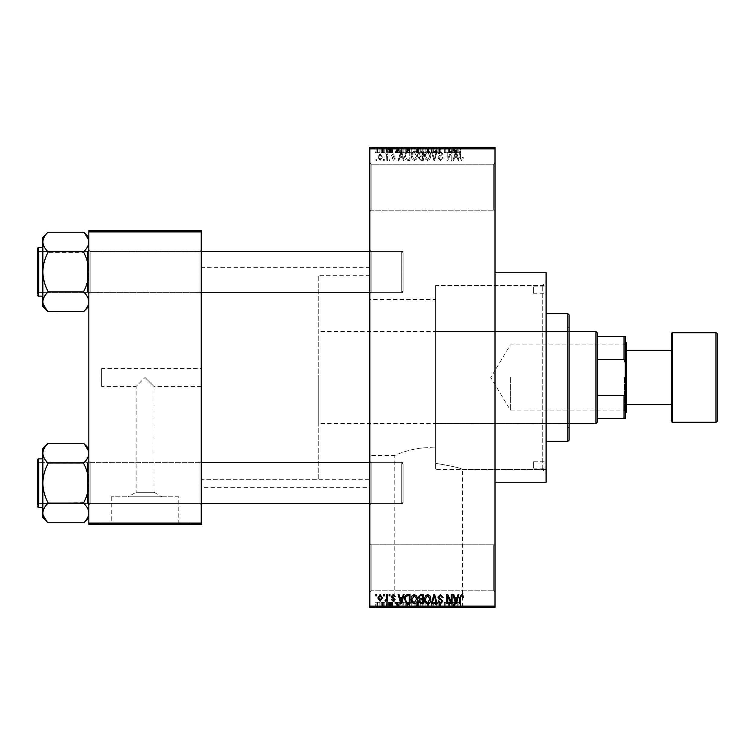 <?xml version="1.0" encoding="UTF-8"?>
<svg xmlns="http://www.w3.org/2000/svg" width="755" height="755" viewBox="0 0 755 755"><rect width="100%" height="100%" fill="white"/><g stroke="black" fill="none" stroke-linecap="round" stroke-linejoin="round"><path stroke-width="0.57" stroke-dasharray="3.77 2.83" d="M493.732 544.817L495.006 543.543L495.006 592.08L495.006 543.543L495.006 592.08L495.006 543.543L493.732 544.817L493.732 590.806L495.006 592.08L493.732 590.806L493.732 544.817L493.732 590.806L493.732 544.817L371.111 544.817L369.837 543.543L369.837 592.08L369.837 543.543L369.837 592.08L369.837 543.543L371.111 544.817L371.111 590.806L369.837 592.08L371.111 590.806L493.732 590.806L371.111 590.806L371.111 544.817L371.111 590.806L371.111 544.817L493.732 544.817M493.732 164.194L495.006 162.92L495.006 211.457L495.006 162.92L495.006 211.457L495.006 162.92L493.732 164.194L493.732 210.183L495.006 211.457L493.732 210.183L493.732 164.194L493.732 210.183L493.732 164.194L371.111 164.194L369.837 162.92L369.837 211.457L369.837 162.92L369.837 211.457L369.837 162.92L371.111 164.194L371.111 210.183L369.837 211.457L371.111 210.183L493.732 210.183L371.111 210.183L371.111 164.194L371.111 210.183L371.111 164.194L493.732 164.194M201.236 368.563L201.236 386.437L201.236 368.563L101.614 368.563L101.614 386.437L136.098 386.437L145.036 377.5L136.098 386.437L136.098 492.251L153.982 492.251L162.004 496.799L128.076 496.799L162.004 496.799M201.236 386.437L153.982 386.437L145.036 377.5L153.982 386.437L153.982 492.251L136.098 492.251L128.076 496.799M178.812 496.799L111.268 496.799L178.812 496.799L178.812 523.876L111.268 523.876L178.812 523.876M111.268 496.799L111.268 523.876M189.741 523.876L100.339 523.876L189.741 523.876L189.741 524.385L100.339 524.385L189.741 524.385M100.339 523.876L100.339 524.385M394.818 606.897L462.362 606.897L394.818 606.897L394.818 455.416C394.346 455.652 415.137 445.544 435.588 448.064C415.165 445.544 394.289 455.661 394.818 455.416L369.837 455.416L369.837 299.584L435.588 299.584L435.588 463.325L435.588 285.541L542.269 285.541L546.101 281.709L546.101 473.291L546.101 281.709M462.362 606.897L462.362 469.459C461.173 468.157 452.245 466.109 435.588 463.325C452.245 466.109 461.163 468.147 462.362 469.459L542.269 469.459L546.101 473.291M473.291 606.897L383.889 606.897L473.291 606.897L473.291 607.407L383.889 607.407L473.291 607.407M383.889 606.897L383.889 607.407M199.962 462.692L201.236 461.418L201.236 504.84L201.236 461.418L201.236 504.84L201.236 461.418L199.962 462.692L90.119 462.692L88.845 461.418L88.845 504.84L88.845 461.418L88.845 504.84L88.845 461.418L88.845 504.84L88.845 461.418L88.845 504.84L88.845 461.418L90.119 462.692L90.119 503.566L88.845 504.84L90.119 503.566L90.119 462.692L90.119 503.566L90.119 462.692L199.962 462.692L199.962 503.566L201.236 504.84L199.962 503.566L199.962 462.692M199.962 251.434L201.236 250.16L201.236 293.582L201.236 250.16L201.236 293.582L201.236 250.16L199.962 251.434L90.119 251.434L88.845 250.16L88.845 293.582L88.845 250.16L88.845 293.582L88.845 250.16L88.845 293.582L88.845 250.16L88.845 293.582L88.845 250.16L90.119 251.434L90.119 292.308L88.845 293.582L90.119 292.308L90.119 251.434L90.119 292.308L90.119 251.434L199.962 251.434L199.962 292.308L201.236 293.582L199.962 292.308L199.962 251.434M371.111 292.308L369.837 293.582L369.837 250.16L369.837 293.582L369.837 250.16L369.837 293.582L371.111 292.308L371.111 251.434L369.837 250.16L371.111 251.434L371.111 292.308L371.111 251.434L371.111 292.308L403.047 292.308L371.111 292.308M371.111 503.566L369.837 504.84L369.837 461.418L369.837 504.84L369.837 461.418L369.837 504.84L371.111 503.566L371.111 462.692L369.837 461.418L371.111 462.692L371.111 503.566L371.111 462.692L371.111 503.566L403.047 503.566L371.111 503.566M403.047 251.434L371.111 251.434L403.047 251.434L403.047 292.308L403.047 251.434M403.047 462.692L371.111 462.692L403.047 462.692L403.047 503.566L403.047 462.692M542.269 469.459L542.269 285.541L542.269 469.459M495.006 272.763L495.006 482.237L495.006 272.763M369.837 487.343L369.837 267.657L369.837 487.343L201.236 487.343L201.236 267.657L201.236 487.343M369.837 267.657L201.236 267.657M199.962 292.308L90.119 292.308L199.962 292.308M199.962 503.566L90.119 503.566L199.962 503.566M369.837 479.68L369.837 275.32L369.837 479.68L201.236 479.68L201.236 275.32L201.236 479.68L201.236 275.32L201.236 479.68L318.742 479.68L318.742 275.32L318.742 479.68M369.837 275.32L318.742 275.32M546.101 285.541L546.101 469.459L546.101 285.541L435.588 285.541L435.588 463.325L435.588 299.584M369.837 299.584L369.837 455.416M380.114 160.485L382.379 157.115L380.114 153.746L377.849 157.049L380.114 160.485L382.379 157.115L380.114 153.746L377.849 157.049L380.114 160.485M386.786 160.362L387.598 160.362L387.598 153.86L386.786 153.86L386.786 154.898L385.824 153.746L385.05 154.095L385.276 155.03L386.635 155.672L386.786 160.362L387.598 160.362L387.598 153.86L386.786 153.86L386.786 154.898L385.824 153.746L385.05 154.095L385.276 155.03L386.635 155.672L386.786 160.362M393.166 160.485L395.148 158.39L394.336 158.276L393.11 159.55L392.015 158.541L395.035 155.605L393.204 153.746L391.316 155.605L393.176 154.681L394.223 155.473L391.203 158.38L393.166 160.485L395.148 158.39L394.336 158.276L393.11 159.55L392.223 157.955L395.035 155.605L393.204 153.746L391.316 155.605L393.176 154.681L394.223 155.473L391.203 158.38L393.166 160.485M407.634 160.362L410.012 160.362L410.012 151.425L406.445 151.595L404.557 155.851C404.34 158.39 405.369 159.9 407.634 160.362L410.012 160.362L410.012 151.425L406.445 151.595L404.557 155.851C404.34 158.39 405.369 159.9 407.634 160.362M420.846 160.362L423.366 160.362L423.366 151.425L420.837 151.425L418.6 153.671L419.478 155.549L418.374 157.738L420.846 160.362L423.366 160.362L423.366 151.425L420.837 151.425L418.6 153.671L419.478 155.549L418.374 157.738L420.846 160.362M433.889 160.362L434.682 160.362L437.098 151.425L436.258 151.425L434.342 159.324L432.19 151.425L431.341 151.425L433.889 160.362L434.682 160.362L437.098 151.425L436.258 151.425L434.342 159.324L432.19 151.425L431.341 151.425L433.889 160.362M451.235 160.362L452.047 160.362L452.047 151.425L451.179 151.425L447.753 158.597L447.753 151.425L446.932 151.425L446.932 160.362L447.809 160.362L451.235 153.208L451.235 160.362L452.047 160.362L452.047 151.425L451.179 151.425L447.753 158.597L447.753 151.425L446.932 151.425L446.932 160.362L447.809 160.362L451.235 153.208L451.235 160.362M462.824 159.852L463.306 157.701L462.494 157.578L461.513 159.437L460.635 158.767L460.522 151.425L459.71 151.425L459.71 157.493L461.55 160.485L462.824 159.852L463.306 157.701L462.494 157.578L461.513 159.437L460.635 158.767L460.522 151.425L459.71 151.425L459.71 157.493L461.55 160.485L462.824 159.852M369.837 606.133L369.837 607.407L495.006 607.407L495.006 606.133L369.837 606.133L369.837 148.867L495.006 148.867L495.006 147.593L369.837 147.593L369.837 148.867M495.006 606.133L495.006 148.867M458.04 160.362L458.898 160.362L456.426 151.425L455.567 151.425L452.972 160.362L453.821 160.362L454.529 157.701L457.341 157.701L458.04 160.362L458.898 160.362L456.426 151.425L455.567 151.425L452.972 160.362L453.821 160.362L454.529 157.701L457.341 157.701L458.04 160.362M440.41 160.485L443.1 157.465L442.288 157.351L440.335 159.437L438.693 157.908L442.874 153.756L440.561 151.311L438.108 153.982L438.929 154.095L440.533 152.359L442.062 153.793L441.807 154.699L439.117 155.766L437.881 157.889L440.41 160.485L443.1 157.465L442.288 157.351L440.335 159.437L438.693 157.908L442.874 153.756L440.561 151.311L438.108 153.982L438.929 154.095L440.533 152.359L442.062 153.793L441.807 154.699L439.117 155.766L437.881 157.889L440.41 160.485M429.991 159.078L430.794 156.011C430.973 153.482 429.925 151.906 427.66 151.311C425.433 151.897 424.385 153.425 424.527 155.907L425.329 159.116L427.66 160.485L429.991 159.078L430.794 156.011C430.973 153.482 429.925 151.906 427.66 151.311C425.433 151.897 424.385 153.425 424.527 155.907L425.329 159.116L427.66 160.485L429.991 159.078M416.637 159.078L417.44 156.011C417.619 153.482 416.571 151.906 414.306 151.311C412.079 151.897 411.031 153.425 411.173 155.907L411.985 159.116L414.306 160.485L416.637 159.078L417.44 156.011C417.619 153.482 416.571 151.906 414.306 151.311C412.079 151.897 411.031 153.425 411.173 155.907L411.985 159.116L414.306 160.485L416.637 159.078M403.236 160.362L404.085 160.362L401.613 151.425L400.763 151.425L398.168 160.362L399.017 160.362L399.725 157.701L402.538 157.701L403.236 160.362L404.085 160.362L401.613 151.425L400.763 151.425L398.168 160.362L399.017 160.362L399.725 157.701L402.538 157.701L403.236 160.362M389.108 160.362L389.92 160.362L389.92 159.088L389.108 159.088L389.108 160.362L389.92 160.362L389.92 159.088L389.108 159.088L389.108 160.362M383.54 160.362L384.352 160.362L384.352 159.088L383.54 159.088L383.54 160.362L384.352 160.362L384.352 159.088L383.54 159.088L383.54 160.362M375.877 160.362L376.688 160.362L376.688 159.088L375.877 159.088L375.877 160.362L376.688 160.362L376.688 159.088L375.877 159.088L375.877 160.362M380.982 147.593L381.794 147.593L380.982 147.593L380.982 152.699L381.794 152.699L381.794 147.593L381.794 152.699L380.982 152.699L380.982 147.593M383.266 152.699L384.238 152.699L384.238 147.593L385.05 147.593L382.492 147.593L384.238 147.593L384.238 152.699L385.05 152.699L385.05 147.593L385.05 152.699L384.238 152.699L384.238 147.593L384.238 152.699L383.266 152.699L383.266 147.593M386.56 147.593L387.372 147.593L386.56 147.593L386.56 152.699L387.372 152.699L387.372 147.593L387.372 152.699L386.56 152.699L386.56 147.593M388.646 147.593L392.591 147.593L388.646 147.593L388.646 152.699L390.609 152.699L390.609 147.593L390.618 152.699L392.591 152.699L392.591 147.593M399.98 147.593L395.611 147.593L399.98 147.593L399.98 152.699L400.678 152.699L400.678 147.593M408.615 152.699L414.891 152.699L411.749 152.699L411.758 147.593L414.891 147.593L408.615 147.593L414.08 147.593L409.427 147.593L411.739 147.593L411.749 152.699L408.615 152.699L408.615 147.593M421.969 152.699L428.245 152.699L425.103 152.699L425.103 147.593L428.245 147.593L421.969 147.593L427.424 147.593L422.781 147.593L425.093 147.593L425.103 152.699L421.969 152.699L421.969 147.593M458.993 147.593L457.152 147.593L458.993 147.593L458.993 152.699L460.267 152.699L460.267 147.593M454.784 147.593L450.424 147.593L454.784 147.593L454.784 152.699L455.491 152.699L455.491 147.593M448.621 152.699L444.384 152.699L448.678 152.699L448.678 147.593L444.384 147.593L448.678 147.593L448.678 152.699L449.489 152.699L449.489 147.593L449.489 152.699L448.621 152.699L448.621 147.593M435.324 147.593L440.552 147.593L435.324 147.593L435.324 152.699L437.862 152.699L437.862 147.593M428.783 147.593L434.54 147.593L428.783 147.593L428.783 152.699L431.341 152.699L431.341 147.593M415.816 147.593L420.809 147.593L415.816 147.593L415.816 152.699L420.809 152.699L420.809 147.593L420.809 152.699L418.289 152.699L418.289 147.593L419.997 147.593L416.864 147.593L419.997 147.593L418.27 147.593L418.27 152.699L416.052 152.699L416.052 147.593M402 147.593L407.455 147.593L402 147.593L402 152.699L405.076 152.699L405.076 147.593M375.292 147.593L379.822 147.593L375.292 147.593L375.292 152.699L377.557 152.699L377.557 147.593L376.103 147.593L379.01 147.593L377.538 147.593L377.557 152.699L379.822 152.699L379.822 147.593M380.982 607.407L381.794 607.407L380.982 607.407L380.982 602.301L381.794 602.301L381.794 607.407L381.794 602.301L380.982 602.301L380.982 607.407M386.56 607.407L387.372 607.407L386.56 607.407L386.56 602.301L387.372 602.301L387.372 607.407L387.372 602.301L386.56 602.301L386.56 607.407M400.678 607.407L395.611 607.407L400.678 607.407L400.678 602.301L401.537 602.301L401.537 607.407M414.891 602.301L411.749 602.301L414.089 602.301L414.08 607.407L414.891 607.407L408.615 607.407L414.089 607.407L411.758 607.407L414.08 607.407L414.089 602.301L414.891 602.301L414.891 607.407M428.245 602.301L425.103 602.301L427.443 602.301L427.424 607.407L428.245 607.407L421.969 607.407L427.443 607.407L425.112 607.407L427.424 607.407L427.443 602.301L428.245 602.301L428.245 607.407M437.862 607.407L440.552 607.407L435.324 607.407L437.862 607.407L437.862 602.301L440.552 602.301L440.552 607.407M455.491 607.407L450.424 607.407L455.491 607.407L455.491 602.301L456.341 602.301L456.341 607.407M460.267 607.407L457.152 607.407L460.267 607.407L460.267 602.301L460.758 602.301L460.758 607.407M448.621 602.301L444.384 602.301L448.678 602.301L448.678 607.407L444.384 607.407L448.678 607.407L448.678 602.301L449.489 602.301L449.489 607.407L449.489 602.301L448.621 602.301L448.621 607.407M431.341 607.407L434.54 607.407L428.783 607.407L431.341 607.407L431.341 602.301L432.134 602.301L432.134 607.407M416.052 602.301L418.289 602.301L418.27 607.407L420.809 607.407L415.816 607.407L419.997 607.407L416.864 607.407L419.997 607.407L418.27 607.407L418.289 602.301L420.809 602.301L420.809 607.407L420.809 602.301L416.052 602.301L416.052 607.407M405.076 607.407L402 607.407L405.076 607.407L405.076 602.301L407.455 602.301L407.455 607.407L407.455 602.301L403.897 602.301L403.897 607.407M392.591 602.301L388.759 602.301L390.618 602.301L390.618 607.407L392.591 607.407L388.646 607.407L390.609 607.407L390.609 602.301L392.591 602.301L392.591 607.407M383.266 602.301L384.238 602.301L384.238 607.407L385.05 607.407L382.492 607.407L384.238 607.407L384.238 602.301L385.05 602.301L385.05 607.407L385.05 602.301L384.238 602.301L384.238 607.407L384.238 602.301L383.266 602.301L383.266 607.407M379.822 602.301L377.557 602.301L377.557 607.407L379.822 607.407L375.292 607.407L379.01 607.407L377.538 607.407L377.557 602.301L379.822 602.301L379.822 607.407M101.614 386.437L101.614 368.563M88.845 523.111L88.845 524.385L201.236 524.385L201.236 523.111L88.845 523.111L88.845 231.889L201.236 231.889L201.236 230.615L88.845 230.615L88.845 231.889M201.236 523.111L201.236 231.889M546.101 482.237L546.101 272.763M460.758 602.301L459.937 602.301L459.937 607.407M459.937 602.301L458.955 602.301L458.955 607.407M458.955 602.301L458.087 602.301L458.087 607.407M458.087 602.301L457.964 607.407L457.964 602.301L457.152 602.301L457.152 607.407L457.152 602.301L458.993 602.301L458.993 607.407M458.993 602.301L460.267 602.301M456.341 602.301L453.868 602.301L453.868 607.407M453.868 602.301L453.009 602.301L453.009 607.407M453.009 602.301L450.424 602.301L450.424 607.407M450.424 602.301L451.273 602.301L451.273 607.407M451.273 602.301L451.971 602.301L451.971 607.407M451.971 602.301L454.784 602.301L454.784 607.407M454.784 602.301L455.491 602.301M453.377 602.301L454.51 602.301L452.254 602.301L453.377 602.301L453.377 607.407L454.51 607.407L453.377 607.407M453.755 602.301L453.755 607.407M454.51 602.301L454.51 607.407M452.254 602.301L452.254 607.407M445.195 602.301L445.195 607.407L445.195 602.301M444.384 602.301L444.384 607.407L444.384 602.301M445.252 602.301L445.252 607.407M440.552 602.301L439.74 602.301L439.74 607.407M439.74 602.301L437.787 602.301L437.787 607.407M437.787 602.301L436.135 602.301L436.135 607.407M436.135 602.301L440.316 602.301L440.316 607.407M440.316 602.301L438.004 602.301L438.004 607.407L437.975 602.301L435.559 602.301L435.559 607.407M435.559 602.301L436.371 602.301L436.371 607.407M436.371 602.301L439.504 602.301L439.504 607.407M439.504 602.301L439.25 607.407M439.25 602.301L436.56 602.301L436.56 607.407M436.56 602.301L435.324 602.301L435.324 607.407M435.324 602.301L437.862 602.301M432.134 602.301L434.54 602.301L434.54 607.407M434.54 602.301L433.7 602.301L433.7 607.407M433.7 602.301L431.784 602.301L431.784 607.407M431.784 602.301L429.633 602.301L429.633 607.407M429.633 602.301L428.783 602.301L428.783 607.407M428.783 602.301L431.341 602.301M421.969 602.301L425.103 602.301L425.103 607.407L422.781 607.407L425.093 607.407L425.103 602.301L421.969 602.301L421.969 607.407M422.781 602.301L422.781 607.407L422.781 602.301L425.093 602.301L422.781 602.301M427.424 602.301L425.112 602.301L427.424 602.301M425.093 602.301L425.093 607.407L425.112 602.301M423.13 602.301L423.13 607.407M416.93 602.301L416.93 607.407M415.816 602.301L415.816 607.407M418.393 602.301L416.628 602.301L418.393 602.301L418.393 607.407M418.581 602.301L416.864 602.301L418.581 602.301L418.581 607.407M419.997 602.301L419.997 607.407L419.997 602.301M416.864 602.301L416.864 607.407M417.619 602.301L417.619 607.407M416.628 602.301L416.628 607.407M417.43 602.301L417.43 607.407M408.615 602.301L411.758 602.301L411.749 607.407L409.427 607.407L411.739 607.407L411.758 602.301L408.615 602.301L408.615 607.407M409.427 602.301L409.427 607.407L409.427 602.301L411.739 602.301L409.427 602.301M414.08 602.301L411.758 602.301L414.08 602.301M411.739 602.301L411.739 607.407L411.758 602.301M409.776 602.301L409.776 607.407M403.897 602.301L402 602.301L402 607.407M402 602.301L405.076 602.301M405.209 602.301L402.811 602.301L405.209 602.301L405.209 607.407L406.643 607.407L402.811 607.407L405.209 607.407L405.18 602.301L405.18 607.407M406.643 602.301L406.643 607.407L406.643 602.301M404.048 602.301L404.048 607.407M402.811 602.301L402.811 607.407M403.142 602.301L403.142 607.407M401.537 602.301L399.065 602.301L399.065 607.407M399.065 602.301L398.206 602.301L398.206 607.407M398.206 602.301L395.611 602.301L395.611 607.407M395.611 602.301L396.469 602.301L396.469 607.407M396.469 602.301L397.168 602.301L397.168 607.407M397.168 602.301L399.98 602.301L399.98 607.407M399.98 602.301L400.678 602.301M398.574 602.301L399.706 602.301L397.441 602.301L398.574 602.301L398.574 607.407L399.706 607.407L398.574 607.407M398.951 602.301L398.951 607.407M399.706 602.301L399.706 607.407M397.441 602.301L397.441 607.407M391.779 602.301L391.779 607.407M390.552 602.301L390.552 607.407M389.457 602.301L389.457 607.407M389.665 602.301L389.665 607.407M392.477 602.301L392.477 607.407M390.646 602.301L390.646 607.407M388.759 602.301L388.759 607.407M389.58 602.301L389.58 607.407M391.666 602.301L388.646 602.301L391.666 602.301L391.666 607.407M391.401 602.301L391.401 607.407M388.646 602.301L388.646 607.407M382.492 602.301L382.492 607.407M382.728 602.301L382.728 607.407M383.314 602.301L383.314 607.407M384.078 602.301L384.078 607.407M375.292 602.301L377.557 602.301L375.292 602.301L375.292 607.407M376.103 602.301L379.01 602.301L376.103 602.301L376.103 607.407M377.575 602.301L377.575 607.407M379.01 602.301L379.01 607.407M377.538 602.301L377.538 607.407M460.267 152.699L460.758 152.699L460.758 147.593M460.758 152.699L459.937 152.699L459.937 147.593M459.937 152.699L458.955 152.699L458.955 147.593M458.955 152.699L458.087 152.699L458.087 147.593M458.087 152.699L457.964 147.593L457.964 152.699L457.152 152.699L457.152 147.593L457.152 152.699L458.993 152.699M455.491 152.699L456.341 152.699L456.341 147.593M456.341 152.699L453.868 152.699L453.868 147.593M453.868 152.699L453.009 152.699L453.009 147.593M453.009 152.699L450.424 152.699L450.424 147.593M450.424 152.699L451.273 152.699L451.273 147.593M451.273 152.699L451.971 152.699L451.971 147.593M451.971 152.699L454.784 152.699M453.377 152.699L454.51 152.699L452.254 152.699L453.377 152.699L453.377 147.593L454.51 147.593L453.377 147.593M453.755 152.699L453.755 147.593M454.51 152.699L454.51 147.593M452.254 152.699L452.254 147.593M445.195 152.699L445.195 147.593L445.195 152.699M444.384 152.699L444.384 147.593L444.384 152.699M445.252 152.699L445.252 147.593M437.862 152.699L440.552 152.699L440.552 147.593M440.552 152.699L439.74 152.699L439.74 147.593M439.74 152.699L437.787 152.699L437.787 147.593M437.787 152.699L436.135 152.699L436.135 147.593M436.135 152.699L440.316 152.699L440.316 147.593M440.316 152.699L438.004 152.699L438.004 147.593L437.975 152.699L435.559 152.699L435.559 147.593M435.559 152.699L436.371 152.699L436.371 147.593M436.371 152.699L439.504 152.699L439.504 147.593M439.504 152.699L439.25 147.593M439.25 152.699L436.56 152.699L436.56 147.593M436.56 152.699L435.324 152.699M431.341 152.699L432.134 152.699L432.134 147.593M432.134 152.699L434.54 152.699L434.54 147.593M434.54 152.699L433.7 152.699L433.7 147.593M433.7 152.699L431.784 152.699L431.784 147.593M431.784 152.699L429.633 152.699L429.633 147.593M429.633 152.699L428.783 152.699M427.443 152.699L427.443 147.593L427.424 152.699L422.781 152.699L422.781 147.593L422.781 152.699L427.424 152.699M428.245 152.699L428.245 147.593M425.093 152.699L425.093 147.593L425.112 152.699M423.13 152.699L423.13 147.593M416.052 152.699L416.93 152.699L416.93 147.593M416.93 152.699L415.816 152.699M418.393 152.699L416.628 152.699L418.393 152.699L418.393 147.593M418.581 152.699L416.864 152.699L418.581 152.699L418.581 147.593M419.997 152.699L419.997 147.593L419.997 152.699M416.864 152.699L416.864 147.593M417.619 152.699L417.619 147.593M416.628 152.699L416.628 147.593M417.43 152.699L417.43 147.593M414.089 152.699L414.089 147.593L414.08 152.699L409.427 152.699L409.427 147.593L409.427 152.699L414.08 152.699M414.891 152.699L414.891 147.593M411.739 152.699L411.739 147.593L411.758 152.699M409.776 152.699L409.776 147.593M405.076 152.699L407.455 152.699L407.455 147.593L407.455 152.699L403.897 152.699L403.897 147.593M403.897 152.699L402 152.699M405.209 152.699L402.811 152.699L405.209 152.699L405.209 147.593L406.643 147.593L402.811 147.593L405.209 147.593L405.18 152.699L405.18 147.593M406.643 152.699L406.643 147.593L406.643 152.699M404.048 152.699L404.048 147.593M402.811 152.699L402.811 147.593M403.142 152.699L403.142 147.593M400.678 152.699L401.537 152.699L401.537 147.593M401.537 152.699L399.065 152.699L399.065 147.593M399.065 152.699L398.206 152.699L398.206 147.593M398.206 152.699L395.611 152.699L395.611 147.593M395.611 152.699L396.469 152.699L396.469 147.593M396.469 152.699L397.168 152.699L397.168 147.593M397.168 152.699L399.98 152.699M398.574 152.699L399.706 152.699L397.441 152.699L398.574 152.699L398.574 147.593L399.706 147.593L398.574 147.593M398.951 152.699L398.951 147.593M399.706 152.699L399.706 147.593M397.441 152.699L397.441 147.593M392.591 152.699L391.779 152.699L391.779 147.593M391.779 152.699L390.552 152.699L390.552 147.593M390.552 152.699L389.457 152.699L389.457 147.593M389.457 152.699L389.665 147.593M389.665 152.699L392.477 152.699L392.477 147.593M392.477 152.699L390.646 152.699L390.646 147.593M390.646 152.699L388.759 152.699L388.759 147.593M388.759 152.699L389.58 152.699L389.58 147.593M389.58 152.699L391.666 152.699L391.666 147.593M391.666 152.699L391.401 147.593M391.401 152.699L388.646 152.699M382.492 152.699L382.492 147.593M382.728 152.699L382.728 147.593M383.314 152.699L383.314 147.593M384.078 152.699L384.078 147.593M379.822 152.699L375.292 152.699M376.103 152.699L379.01 152.699L376.103 152.699L376.103 147.593M377.575 152.699L377.575 147.593M379.01 152.699L379.01 147.593M377.538 152.699L377.538 147.593M455.935 152.359L457.068 156.653L454.803 156.653L455.935 152.359L457.068 156.653L454.803 156.653L455.935 152.359M425.688 153.86L427.651 152.359L429.982 156.03L427.67 159.437L425.339 155.879L425.688 153.86L427.651 152.359L429.982 156.03L427.67 159.437L425.339 155.879L425.688 153.86M420.95 156.191L422.555 156.191L422.555 159.324L419.988 159.211L419.185 157.748L420.95 156.191L422.555 156.191L422.555 159.324L419.988 159.211L419.185 157.748L420.95 156.191M421.139 152.472L422.555 152.472L422.555 155.143L420.176 155.058L419.421 153.822L421.139 152.472L422.555 152.472L422.555 155.143L420.176 155.058L419.421 153.822L421.139 152.472M412.334 153.86L414.297 152.359L416.628 156.03L414.316 159.437L411.985 155.879L412.334 153.86L414.297 152.359L416.628 156.03L414.316 159.437L411.985 155.879L412.334 153.86M407.757 152.472L409.201 152.472L409.201 159.324L407.738 159.324L405.69 158.022L405.369 155.832L406.605 152.652L409.201 152.472L409.201 159.324L407.738 159.324L405.69 158.022L405.369 155.832L406.605 152.652L407.757 152.472M401.132 152.359L402.264 156.653L399.999 156.653L401.132 152.359L402.264 156.653L399.999 156.653L401.132 152.359M378.661 157.115L380.133 154.681L381.568 157.115L380.095 159.55L378.661 157.115L380.133 154.681L381.568 157.115L380.095 159.55L378.661 157.115M462.824 595.148L463.306 597.299L462.494 597.422L461.513 595.563L460.635 596.233L460.522 603.575L459.71 603.575L459.71 597.507L461.55 594.515L462.824 595.148M458.04 594.638L458.898 594.638L456.426 603.575L455.567 603.575L452.972 594.638L453.821 594.638L454.529 597.299L457.341 597.299L458.04 594.638M455.935 602.641L457.068 598.347L454.803 598.347L455.935 602.641M451.235 594.638L452.047 594.638L452.047 603.575L451.179 603.575L447.753 596.403L447.753 603.575L446.932 603.575L446.932 594.638L447.809 594.638L451.235 601.792L451.235 594.638M440.41 594.515L443.1 597.535L442.288 597.649L440.335 595.563L438.693 597.092L442.874 601.244L440.561 603.689L438.108 601.018L438.929 600.904L440.533 602.641L442.062 601.207L441.807 600.301L439.117 599.234L437.881 597.111L440.41 594.515M433.889 594.638L434.682 594.638L437.098 603.575L436.258 603.575L434.342 595.676L432.19 603.575L431.341 603.575L433.889 594.638M429.991 595.922L430.794 598.989C430.973 601.518 429.925 603.094 427.66 603.689C425.433 603.103 424.385 601.575 424.527 599.092L425.329 595.884L427.66 594.515L429.991 595.922M425.688 601.14L427.651 602.641L429.982 598.97L427.67 595.563L425.339 599.121L425.688 601.14M420.846 594.638L423.366 594.638L423.366 603.575L420.837 603.575L418.6 601.329L419.478 599.451L418.374 597.262L420.846 594.638M420.95 598.809L422.555 598.809L422.555 595.676L419.988 595.789L419.185 597.252L420.95 598.809M421.139 602.528L422.555 602.528L422.555 599.857L420.176 599.942L419.421 601.178L421.139 602.528M416.637 595.922L417.44 598.989C417.619 601.518 416.571 603.094 414.306 603.689C412.079 603.103 411.031 601.575 411.173 599.092L411.985 595.884L414.306 594.515L416.637 595.922M412.334 601.14L414.297 602.641L416.628 598.97L414.316 595.563L411.985 599.121L412.334 601.14M407.634 594.638L410.012 594.638L410.012 603.575L406.445 603.405L404.557 599.149C404.34 596.61 405.369 595.1 407.634 594.638M407.757 602.528L409.201 602.528L409.201 595.676L407.738 595.676L405.69 596.978L405.369 599.168L406.605 602.348L407.757 602.528M403.236 594.638L404.085 594.638L401.613 603.575L400.763 603.575L398.168 594.638L399.017 594.638L399.725 597.299L402.538 597.299L403.236 594.638M401.132 602.641L402.264 598.347L399.999 598.347L401.132 602.641M393.166 594.515L395.148 596.61L394.336 596.724L393.11 595.45L392.015 596.459L395.035 599.394L393.204 601.254L391.316 599.394L393.176 600.319L394.223 599.527L391.203 596.62L393.166 594.515M389.108 594.638L389.92 594.638L389.92 595.912L389.108 595.912L389.108 594.638M386.786 594.638L387.598 594.638L387.598 601.14L386.786 601.14L386.786 600.102L385.824 601.254L385.05 600.904L385.276 599.97L386.635 599.328L386.786 594.638M383.54 594.638L384.352 594.638L384.352 595.912L383.54 595.912L383.54 594.638M380.114 594.515L382.379 597.885L380.114 601.254L377.849 597.951L380.114 594.515M378.661 597.885L380.133 600.319L381.568 597.885L380.095 595.45L378.661 597.885M375.877 594.638L376.688 594.638L376.688 595.912L375.877 595.912L375.877 594.638M625.291 377.5L625.291 410.833L625.291 377.5M624.517 377.5L624.517 410.069L624.517 377.5M510.333 377.5L510.333 410.069L510.333 377.5M597.186 422.205L597.186 332.795M595.912 331.52L595.912 423.48M318.742 377.5L318.742 423.48L318.742 377.5M597.186 359.389L624.008 359.389L625.291 362.825L625.291 336.626L624.008 336.626L624.008 359.389M597.186 418.374L625.291 418.374L625.291 362.825M625.291 392.175L624.008 395.611L624.008 418.374M597.186 395.611L624.008 395.611M597.186 336.626L624.008 336.626M533.323 461.796L533.323 468.185L533.323 461.796L546.101 461.796L546.101 468.185L546.101 461.796M533.323 468.185L546.101 468.185M533.323 286.815L533.323 293.204L533.323 286.815L546.101 286.815L546.101 293.204L546.101 286.815M533.323 293.204L546.101 293.204M567.807 327.689L567.807 427.311L567.807 327.689L569.091 327.689L569.091 427.311L569.091 327.689M567.807 427.311L569.091 427.311M546.101 313.636L546.101 441.364L546.101 313.636M435.588 285.541L435.588 469.459L435.588 285.541M546.101 469.459L435.588 469.459M435.588 331.52L435.588 423.48L435.588 331.52L567.807 331.52L567.807 423.48L567.807 331.52M435.588 423.48L567.807 423.48M567.807 313.636L567.807 441.364M569.091 440.089L569.091 314.911M201.236 251.434L39.024 251.434L37.75 252.708L37.75 291.034L37.75 252.708L37.75 291.034L37.75 252.708L39.024 251.434L401.764 251.434L403.047 252.708L401.764 251.434L401.764 292.308L403.047 291.034L403.047 252.708L403.047 291.034L403.047 252.708L403.047 291.034L401.764 292.308L401.764 251.434L369.837 251.434M201.236 292.308L39.024 292.308L37.75 291.034L39.024 292.308L39.024 251.434L39.024 292.308L37.75 293.582L37.75 250.16L37.75 293.582L37.75 250.16L37.75 293.582L37.75 250.16L39.024 251.434L39.024 292.308L39.024 251.434L39.024 292.308L39.024 251.434L37.75 250.16M37.75 293.582L39.024 292.308L39.024 251.434L87.561 251.434L88.845 250.16L87.561 251.434L39.024 251.434L39.024 292.308L87.561 292.308L88.845 293.582L87.561 292.308L87.561 251.434L87.561 292.308L87.561 251.434L87.561 292.308L39.024 292.308L401.764 292.308L401.764 251.434L401.764 292.308L369.837 292.308M88.845 237.315L88.845 271.875C88.646 264.996 86.938 258.503 83.73 252.397L47.971 252.397C44.762 258.521 43.054 265.014 42.856 271.875C43.054 278.746 44.762 285.239 47.971 291.345L47.971 292.062C44.762 295.101 43.063 298.348 42.856 301.792L42.856 241.949C43.044 245.356 44.753 248.603 47.971 251.679L47.971 252.397L47.971 251.679L47.971 252.397L83.73 251.679C86.929 248.64 88.637 245.394 88.845 241.949C88.656 245.356 86.948 248.603 83.73 251.679L83.73 252.397L83.73 251.679C86.929 248.64 88.637 245.394 88.845 241.949L88.845 237.315L83.73 231.974L47.971 232.21C44.762 235.249 43.063 238.495 42.856 241.949L42.856 237.315L47.971 232.21C44.762 235.249 43.063 238.495 42.856 241.949L42.856 237.315L42.856 241.949C43.044 245.356 44.753 248.603 47.971 251.679C44.762 248.64 43.063 245.394 42.856 241.949C43.044 238.533 44.753 235.286 47.971 232.21L47.971 232.21M47.971 311.532L42.969 303.151L47.971 311.532C44.762 308.493 43.063 305.246 42.856 301.792C43.044 298.385 44.753 295.139 47.971 292.062L47.971 291.345C44.762 285.22 43.054 278.727 42.856 271.875C43.054 264.996 44.762 258.503 47.971 252.397C44.762 258.521 43.054 265.014 42.856 271.875C43.054 278.746 44.762 285.239 47.971 291.345L47.971 292.062C44.762 295.101 43.063 298.348 42.856 301.792L42.856 271.875L42.856 306.426L42.856 301.792L42.856 306.426L47.971 311.768L83.73 311.532C86.929 308.493 88.637 305.246 88.845 301.792C88.656 298.385 86.948 295.139 83.73 292.062L47.971 291.826L83.73 291.826L83.73 291.345C86.938 285.22 88.646 278.727 88.845 271.875L88.845 306.426L88.845 271.875C88.646 278.746 86.938 285.239 83.73 291.345L83.73 292.062C86.929 295.101 88.637 298.348 88.845 301.792C88.656 305.209 86.948 308.455 83.73 311.532L83.73 311.532C86.929 308.493 88.637 305.246 88.845 301.792C88.656 298.385 86.948 295.139 83.73 292.062L47.971 291.826M42.856 296.139L42.856 247.602L42.856 296.139L42.856 247.602L42.856 296.139L38.514 296.139A0.764 0.764 0 0 1 37.75 295.375L37.75 248.367L37.75 295.375M83.73 232.21L88.731 240.59L83.73 232.21C86.929 235.249 88.637 238.495 88.845 241.949L88.845 271.875C88.646 264.996 86.938 258.503 83.73 252.397C86.938 258.521 88.646 265.014 88.845 271.875L88.845 306.426L88.845 271.875C88.646 278.727 86.938 285.22 83.73 291.345L83.73 291.826M369.837 503.566L401.764 503.566L403.047 502.292L403.047 463.966L403.047 502.292L403.047 463.966L403.047 502.292L401.764 503.566L39.024 503.566L87.561 503.566L88.845 504.84L87.561 503.566L39.024 503.566L39.024 462.692L87.561 462.692L88.845 461.418L87.561 462.692L87.561 503.566L87.561 462.692L87.561 503.566L87.561 462.692L39.024 462.692L39.024 503.566L37.75 502.292L39.024 503.566L39.024 462.692L37.75 463.966L37.75 502.292L37.75 463.966L37.75 502.292L37.75 463.966L39.024 462.692L39.024 503.566L201.236 503.566M369.837 462.692L401.764 462.692L403.047 463.966L401.764 462.692L401.764 503.566L401.764 462.692L401.764 503.566L401.764 462.692L201.236 462.692M88.845 448.574L88.845 483.125C88.646 476.254 86.938 469.761 83.73 463.655L83.73 463.174L47.971 463.174L47.971 463.655C44.762 469.78 43.054 476.273 42.856 483.125C43.054 490.004 44.762 496.497 47.971 502.603L47.971 503.321C44.762 506.36 43.063 509.606 42.856 513.051L42.856 453.208C43.044 456.615 44.753 459.861 47.971 462.938L47.971 463.655L47.971 462.938L47.971 463.655L47.971 463.174L83.73 462.938C86.929 459.899 88.637 456.652 88.845 453.208C88.656 456.615 86.948 459.861 83.73 462.938L83.73 463.655L83.73 462.938C86.929 459.899 88.637 456.652 88.845 453.208L88.845 448.574L83.73 443.232L47.971 443.468C44.762 446.507 43.063 449.753 42.856 453.208L42.856 448.574L47.971 443.468C44.762 446.507 43.063 449.753 42.856 453.208L42.856 448.574L42.856 453.208C43.044 456.615 44.753 459.861 47.971 462.938C44.762 459.899 43.063 456.652 42.856 453.208C43.044 449.791 44.753 446.545 47.971 443.468L47.971 443.468M47.971 522.79L42.969 514.41L47.971 522.79C44.762 519.751 43.063 516.505 42.856 513.051C43.044 509.644 44.753 506.397 47.971 503.321L47.971 502.603C44.762 496.479 43.054 489.986 42.856 483.125C43.054 476.254 44.762 469.761 47.971 463.655C44.762 469.78 43.054 476.273 42.856 483.125C43.054 490.004 44.762 496.497 47.971 502.603L47.971 503.321C44.762 506.36 43.063 509.606 42.856 513.051L42.856 483.125L42.856 517.685L42.856 513.051L42.856 517.685L47.971 523.026L83.73 522.79C86.929 519.751 88.637 516.505 88.845 513.051C88.656 509.644 86.948 506.397 83.73 503.321L47.971 503.075L83.73 502.603C86.938 496.479 88.646 489.986 88.845 483.125L88.845 517.685L88.845 483.125C88.646 490.004 86.938 496.497 83.73 502.603L83.73 503.321C86.929 506.36 88.637 509.606 88.845 513.051C88.656 516.467 86.948 519.714 83.73 522.79L83.73 522.79C86.929 519.751 88.637 516.505 88.845 513.051C88.656 509.644 86.948 506.397 83.73 503.321L47.971 503.075M37.75 504.84L39.024 503.566L39.024 462.692L39.024 503.566L37.75 504.84L37.75 461.418L37.75 504.84L37.75 461.418L37.75 504.84L37.75 461.418L39.024 462.692L39.024 503.566L39.024 462.692L37.75 461.418M42.856 507.398L42.856 458.861L42.856 507.398L42.856 458.861L42.856 507.398L38.514 507.398A0.764 0.764 0 0 1 37.75 506.633L37.75 459.625L37.75 506.633M83.73 443.468L88.731 451.849L83.73 443.468C86.929 446.507 88.637 449.753 88.845 453.208L88.845 483.125C88.646 476.254 86.938 469.761 83.73 463.655C86.938 469.78 88.646 476.273 88.845 483.125L88.845 517.685L88.845 483.125C88.646 489.986 86.938 496.479 83.73 502.603L83.73 503.075M88.845 306.426L83.73 311.532M38.514 296.139L38.514 247.602L38.514 296.139L38.514 247.602L42.856 247.602M83.73 251.925L47.971 251.925M42.856 241.949L42.856 271.875L42.856 241.949M47.971 292.062L47.971 291.345L47.971 292.062M47.971 252.397L47.971 251.679L47.971 252.397M83.73 251.679L83.73 252.397L83.73 251.679M88.845 517.685L83.73 522.79M38.514 507.398L38.514 458.861L38.514 507.398L38.514 458.861L42.856 458.861M83.73 463.174L83.73 463.655L83.73 462.938L47.971 463.174M42.856 453.208L42.856 483.125L42.856 453.208M47.971 503.321L47.971 502.603L47.971 503.321M47.971 463.655L47.971 462.938L47.971 463.655M83.73 462.938L83.73 463.655L83.73 462.938M625.291 413.259L625.291 341.741L625.291 413.259M626.565 404.321L626.565 350.679L626.565 404.321M671.27 350.679L671.27 404.321L671.27 350.679M717.25 420.931L717.25 334.069M626.565 411.985L626.565 343.015M457.964 602.301L457.964 607.407M452.925 602.301L452.925 607.407M438.164 602.301L438.164 607.407M437.966 602.301L437.966 607.407M432.105 602.301L432.105 607.407M431.426 602.301L431.426 607.407M418.289 602.301L418.289 607.407M418.468 602.301L418.468 607.407M398.121 602.301L398.121 607.407M390.467 602.301L390.467 607.407L390.477 602.301M457.964 152.699L457.964 147.593M452.925 152.699L452.925 147.593M438.164 152.699L438.164 147.593M437.966 152.699L437.966 147.593M432.105 152.699L432.105 147.593M431.426 152.699L431.426 147.593M418.289 152.699L418.289 147.593M418.468 152.699L418.468 147.593M398.121 152.699L398.121 147.593M390.467 152.699L390.467 147.593L390.477 152.699M672.545 422.205L672.545 332.795M715.976 332.795L715.976 422.205M625.291 344.167L624.517 344.931L510.333 344.931L490.769 377.5L510.333 410.069L624.517 410.069L625.291 410.833M569.091 331.52L318.742 331.52M569.091 423.48L318.742 423.48"/><path stroke-width="1.13" d="M495.006 272.763L546.101 272.763L546.101 482.237L495.006 482.237M383.54 595.912L383.54 594.638L384.352 594.638L384.352 595.912L383.54 595.912M386.786 598.007L386.786 594.638L387.598 594.638L387.598 601.14L386.786 601.14L386.786 600.102L385.824 601.254L385.05 600.904L385.276 599.97L386.635 599.328L386.786 598.007M389.108 595.912L389.108 594.638L389.92 594.638L389.92 595.912L389.108 595.912M391.203 596.62L393.166 594.515L395.148 596.61L394.336 596.724L393.11 595.45L392.015 596.459L395.035 599.394L393.204 601.254L391.316 599.394L393.176 600.319L394.223 599.527L391.203 596.62M402.538 597.299L403.236 594.638L404.085 594.638L401.613 603.575L400.763 603.575L398.168 594.638L399.017 594.638L399.725 597.299L402.538 597.299M414.306 594.515L416.637 595.922L417.44 598.989C417.619 601.518 416.571 603.094 414.306 603.689C412.079 603.103 411.031 601.575 411.173 599.092L411.985 595.884L414.306 594.515M427.66 594.515L429.991 595.922L430.794 598.989C430.973 601.518 429.925 603.094 427.66 603.689C425.433 603.103 424.385 601.575 424.527 599.092L425.329 595.884L427.66 594.515M461.55 594.515L462.824 595.148L463.306 597.299L462.494 597.422L461.513 595.563L460.635 596.233L460.522 603.575L459.71 603.575L459.71 597.507L461.55 594.515M369.837 606.133L495.006 606.133L495.006 607.407L369.837 607.407L369.837 147.593L495.006 147.593L495.006 148.867L369.837 148.867M495.006 606.133L495.006 148.867M457.341 597.299L458.04 594.638L458.898 594.638L456.426 603.575L455.567 603.575L452.972 594.638L453.821 594.638L454.529 597.299L457.341 597.299M451.235 601.792L451.235 594.638L452.047 594.638L452.047 603.575L451.179 603.575L447.753 596.403L447.753 603.575L446.932 603.575L446.932 594.638L447.809 594.638L451.235 601.792M437.881 597.111L440.41 594.515L443.1 597.535L442.288 597.649L440.335 595.563L438.693 597.092L442.874 601.244L440.561 603.689L438.108 601.018L438.929 600.904L440.533 602.641L442.062 601.207L441.807 600.301L439.117 599.234L437.881 597.111M431.341 603.575L433.889 594.638L434.682 594.638L437.098 603.575L436.258 603.575L434.342 595.676L432.19 603.575L431.341 603.575M418.374 597.262L420.846 594.638L423.366 594.638L423.366 603.575L420.837 603.575L418.6 601.329L419.478 599.451L418.374 597.262M404.557 599.149C404.34 596.61 405.369 595.1 407.634 594.638L410.012 594.638L410.012 603.575L406.445 603.405L404.557 599.149M377.849 597.951L380.114 594.515L382.379 597.885L380.114 601.254L377.849 597.951M375.877 595.912L375.877 594.638L376.688 594.638L376.688 595.912L375.877 595.912M88.845 230.615L201.236 230.615L201.236 231.889L88.845 231.889L88.845 230.615M201.236 523.111L201.236 524.385L88.845 524.385L88.845 523.111L201.236 523.111L201.236 231.889M88.845 523.111L88.845 231.889M456.313 600.952L457.068 598.347L454.803 598.347L455.935 602.641L456.313 600.952M427.651 602.641L429.982 598.97L427.67 595.563L425.339 599.121L425.688 601.14L427.651 602.641M422.555 602.528L422.555 599.857L420.176 599.942L419.421 601.178L421.139 602.528L422.555 602.528M422.555 598.809L422.555 595.676L419.988 595.789L419.185 597.252L420.95 598.809L422.555 598.809M414.297 602.641L416.628 598.97L414.316 595.563L411.985 599.121L412.334 601.14L414.297 602.641M409.201 602.528L409.201 595.676L407.738 595.676L405.69 596.978L405.369 599.168L406.605 602.348L409.201 602.528M401.5 600.952L402.264 598.347L399.999 598.347L401.132 602.641L401.5 600.952M380.133 600.319L381.568 597.885L380.095 595.45L378.661 597.885L380.133 600.319M595.912 331.52L597.186 332.795L597.186 422.205L595.912 423.48L595.912 331.52L569.091 331.52M597.186 336.626L625.291 336.626L625.291 418.374L624.008 418.374L624.008 395.611L625.291 392.175M597.186 395.611L624.008 395.611M625.291 362.825L624.008 359.389L624.008 336.626M597.186 359.389L624.008 359.389M597.186 418.374L624.008 418.374M567.807 313.636L569.091 314.911L569.091 440.089L567.807 441.364L567.807 313.636L546.101 313.636M567.807 441.364L546.101 441.364M369.837 251.434L201.236 251.434M369.837 292.308L201.236 292.308M88.845 237.315L83.73 232.21C86.929 235.249 88.637 238.495 88.845 241.949L88.731 240.59L88.845 241.949C88.656 245.356 86.948 248.603 83.73 251.679L47.971 251.679C44.762 248.64 43.063 245.394 42.856 241.949C43.044 238.533 44.753 235.286 47.971 232.21L83.73 232.21M47.971 232.21L42.856 237.315L42.856 306.426L47.971 311.532C44.762 308.493 43.063 305.246 42.856 301.792C43.044 298.385 44.753 295.139 47.971 292.062L47.971 291.345C44.762 285.22 43.054 278.727 42.856 271.875C43.054 264.996 44.762 258.503 47.971 252.397L47.971 251.925M42.856 247.602L38.514 247.602A0.764 0.764 0 0 0 37.75 248.367L37.75 293.582M37.75 250.16L37.75 248.367A0.764 0.764 0 0 1 38.514 247.602L38.514 296.139A0.764 0.764 0 0 1 37.75 295.375M38.514 296.139L42.856 296.139M83.73 251.925L83.73 252.397C86.938 258.521 88.646 265.014 88.845 271.875C88.646 278.746 86.938 285.239 83.73 291.345L83.73 292.062C86.929 295.101 88.637 298.348 88.845 301.792C88.656 305.209 86.948 308.455 83.73 311.532L47.971 311.532M83.73 291.826L47.971 291.826M83.73 311.532L88.845 306.426M201.236 503.566L369.837 503.566M201.236 462.692L369.837 462.692M88.845 448.574L83.73 443.468C86.929 446.507 88.637 449.753 88.845 453.208L88.731 451.849L88.845 453.208C88.656 456.615 86.948 459.861 83.73 462.938L47.971 462.938C44.762 459.899 43.063 456.652 42.856 453.208C43.044 449.791 44.753 446.545 47.971 443.468L83.73 443.468M47.971 443.468L42.856 448.574L42.856 517.685L47.971 522.79C44.762 519.751 43.063 516.505 42.856 513.051C43.044 509.644 44.753 506.397 47.971 503.321L47.971 502.603C44.762 496.479 43.054 489.986 42.856 483.125C43.054 476.254 44.762 469.761 47.971 463.655L47.971 463.174M42.856 458.861L38.514 458.861A0.764 0.764 0 0 0 37.75 459.625L37.75 504.84M37.75 461.418L37.75 459.625A0.764 0.764 0 0 1 38.514 458.861L38.514 507.398A0.764 0.764 0 0 1 37.75 506.633M38.514 507.398L42.856 507.398M83.73 463.174L83.73 463.655C86.938 469.78 88.646 476.273 88.845 483.125C88.646 490.004 86.938 496.497 83.73 502.603L83.73 503.321C86.929 506.36 88.637 509.606 88.845 513.051C88.656 516.467 86.948 519.714 83.73 522.79L47.971 522.79M83.73 503.075L47.971 503.075M83.73 522.79L88.845 517.685M715.976 422.205A1.274 1.274 0 0 0 717.25 420.931L717.25 334.069A1.274 1.274 0 0 0 715.976 332.795L672.545 332.795L672.545 422.205L715.976 422.205L715.976 332.795M626.565 404.321L671.27 404.321L671.27 420.931L671.27 334.069A1.274 1.274 0 0 1 672.545 332.795M671.27 420.931A1.274 1.274 0 0 0 672.545 422.205M625.291 341.741L626.565 343.015L626.565 411.985L625.291 413.259M671.27 404.321L671.27 350.679L626.565 350.679M671.27 334.069L671.27 350.679M595.912 423.48L569.091 423.48"/></g></svg>
